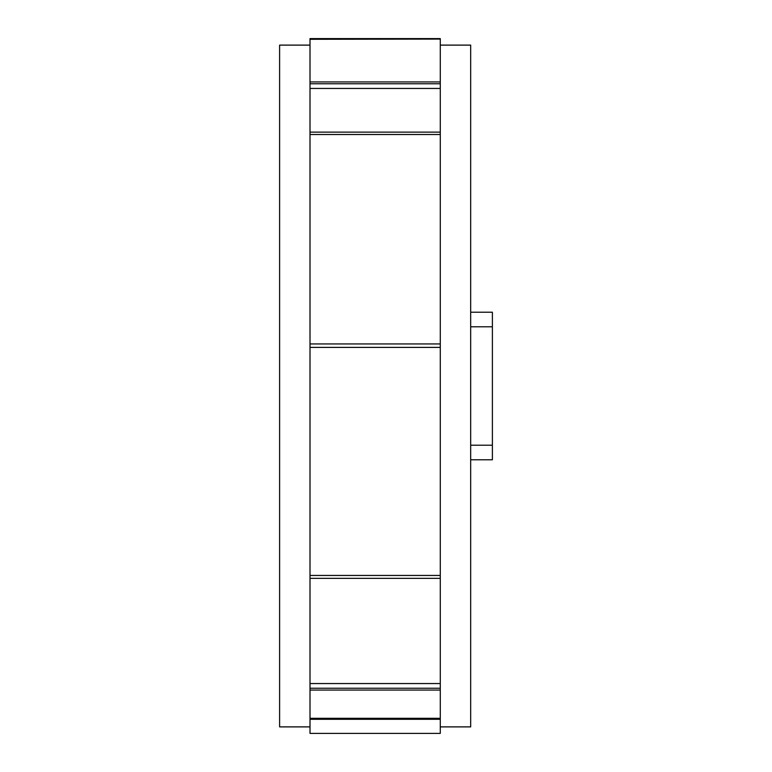 <?xml version="1.0" encoding="UTF-8"?>
<svg xmlns="http://www.w3.org/2000/svg" width="772" height="772" viewBox="0 0 772 772"><rect width="100%" height="100%" fill="white"/><g stroke="black" fill="none" stroke-linecap="round" stroke-linejoin="round"><path stroke-width="1.16" d="M440.281 45.114L470.679 45.114L470.679 726.886L440.281 726.886M470.679 326.788L492.391 326.788L492.391 312.216L470.679 312.216M470.679 459.784L492.391 459.784L492.391 445.212L470.679 445.212M310.006 726.886L279.609 726.886L279.609 45.114L310.006 45.114M492.391 445.212L492.391 326.788M310.006 39.092L440.281 39.092L310.006 39.295L310.006 38.6L440.281 38.6L440.281 39.092M310.006 39.295L310.006 81.938L440.281 81.938L440.281 39.295M310.006 81.938L310.006 83.762L440.281 83.762L440.281 81.938M310.006 83.762L310.006 88.452L440.281 88.452L440.281 83.762M310.006 88.452L310.006 132.118L440.281 132.118L440.281 88.452M440.281 132.118L440.281 134.502L310.006 134.502L310.006 132.118M310.006 134.502L310.006 343.945L440.281 343.945L440.281 134.502M440.281 343.945L440.281 347.39L310.006 347.39L310.006 343.945M310.006 347.39L310.006 575.449L440.281 575.449L440.281 347.39M440.281 575.449L440.281 578.344L310.006 578.344L310.006 575.449M310.006 578.344L310.006 683.548L440.281 683.548L440.281 578.344M310.006 683.548L310.006 688.238L440.281 688.238L440.281 683.548M310.006 688.238L310.006 690.062L440.281 690.062L440.281 688.238M310.006 690.062L310.006 718.307L440.281 718.307L440.281 690.062M440.281 718.307L440.281 733.4L310.006 733.4L310.006 718.307M310.006 719.301L440.281 719.301"/></g></svg>
